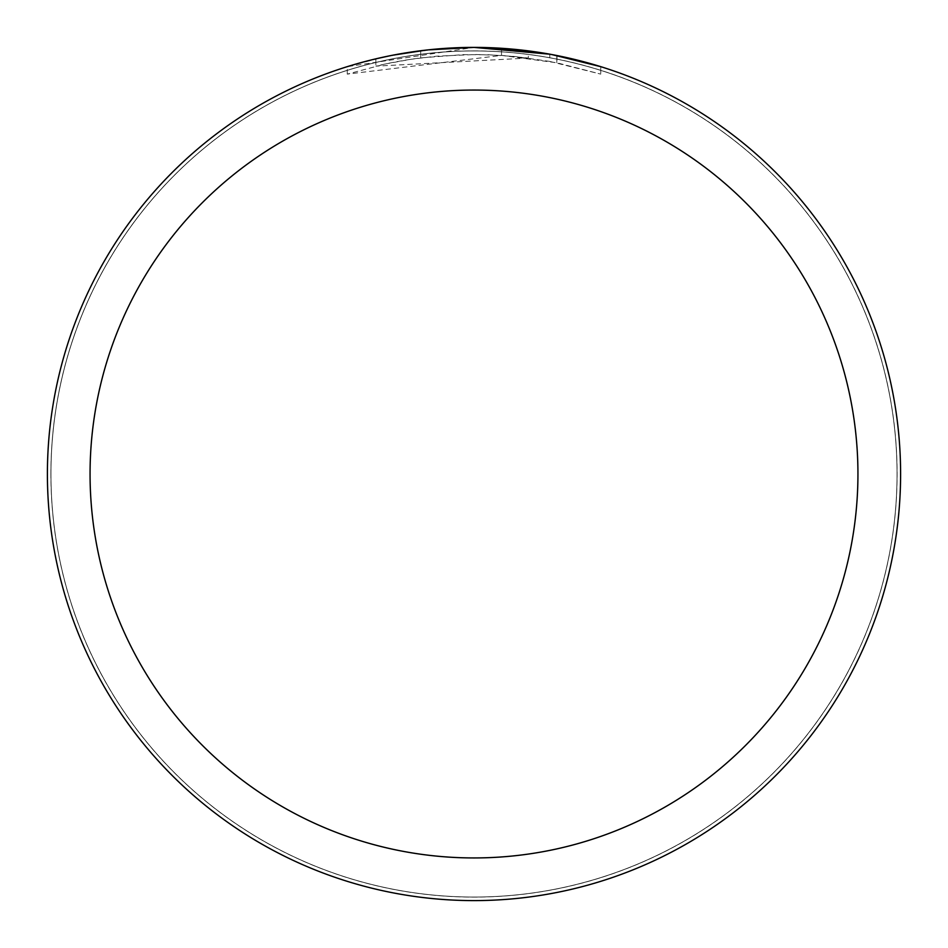 <?xml version="1.0" encoding="UTF-8"?>
<svg xmlns="http://www.w3.org/2000/svg" width="948" height="948" viewBox="0 0 948 948"><rect width="100%" height="100%" fill="white"/><g stroke="black" fill="none" stroke-linecap="round" stroke-linejoin="round"><path stroke-width="0.71" stroke-dasharray="4.74 3.56" d="M474 50.955A423.045 423.045 0 0 1 897.045 474A423.045 423.045 0 0 1 474 897.045A423.045 423.045 0 0 1 50.955 474A423.045 423.045 0 0 1 474 50.955A423.045 423.045 0 0 1 897.045 474A423.045 423.045 0 0 1 474 897.045A423.045 423.045 0 0 1 50.955 474A423.045 423.045 0 0 1 474 50.955M474 50.919A423.081 423.081 0 0 1 897.081 474A423.081 423.081 0 0 1 474 897.081A423.081 423.081 0 0 1 50.919 474A423.081 423.081 0 0 1 474 50.919M600.771 66.668L600.771 74.122L600.771 66.668L549.781 54.19L549.781 61.419L600.771 74.122L556.808 62.769L501.504 55.411L347.252 74.122L385.184 64.026L410.922 59.286L436.909 56.157L476.133 54.51L502.286 55.47L528.332 58.041L528.332 50.872L474 47.4A426.6 426.6 0 0 1 900.6 474A426.6 426.6 0 0 1 474 900.6A426.6 426.6 0 0 1 47.4 474A426.6 426.6 0 0 1 474 47.4L501.504 48.289L551.795 54.557M528.332 58.041L375.87 66.147A419.49 419.49 0 0 1 420.687 57.911L462.766 54.664L488.836 54.771L514.977 56.513L549.781 61.407M425.889 50.126L420.687 50.742L420.687 57.911L420.687 50.742A426.6 426.6 0 0 0 375.87 58.835L375.87 66.147L375.87 58.835M389.699 55.814L392.875 55.185M556.808 62.769L556.808 55.517L556.808 62.769M501.504 55.411L501.504 48.289M347.252 74.122L347.252 66.668L474 47.4L446.437 48.289L409.892 52.247L382.779 57.271L347.252 66.668M50.955 474A423.045 423.045 0 0 1 474 50.955A423.045 423.045 0 0 1 897.045 474A423.045 423.045 0 0 1 474 897.045A423.045 423.045 0 0 1 50.955 474M50.884 474A423.116 423.116 0 0 1 474 50.884A423.116 423.116 0 0 1 897.116 474A423.116 423.116 0 0 1 474 897.116A423.116 423.116 0 0 1 50.884 474M556.986 55.553L556.986 62.805"/><path stroke-width="1.42" d="M549.781 54.19L474 47.4L528.332 50.872M474 47.4A426.6 426.6 0 0 1 900.6 474A426.6 426.6 0 0 1 474 900.6A426.6 426.6 0 0 1 47.4 474A426.6 426.6 0 0 1 474 47.4L427.892 49.9L474 47.4M551.795 54.557L600.771 66.668M474 90.06A383.94 383.94 0 0 1 857.94 474A383.94 383.94 0 0 1 474 857.94A383.94 383.94 0 0 1 90.06 474A383.94 383.94 0 0 1 474 90.06M425.889 50.126L392.875 55.185M375.87 58.835L389.699 55.814"/></g></svg>
